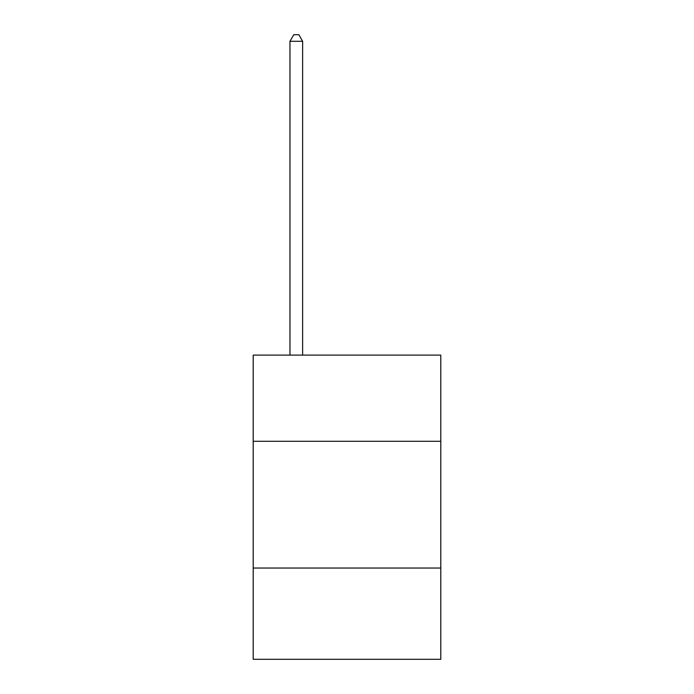 <?xml version="1.0" encoding="UTF-8"?>
<svg xmlns="http://www.w3.org/2000/svg" width="694" height="694" viewBox="0 0 694 694"><rect width="100%" height="100%" fill="white"/><g stroke="black" fill="none" stroke-linecap="round" stroke-linejoin="round"><path stroke-width="1.04" d="M440.794 441.297L440.794 355.111L253.206 355.111L253.206 441.297L440.794 441.297L440.794 659.3L253.206 659.3L253.206 441.297M440.794 568.048L253.206 568.048M302.636 355.111L302.636 41.293L289.962 41.293L289.962 355.111M289.962 41.293L293.77 34.7L298.836 34.7L302.636 41.293"/></g></svg>
